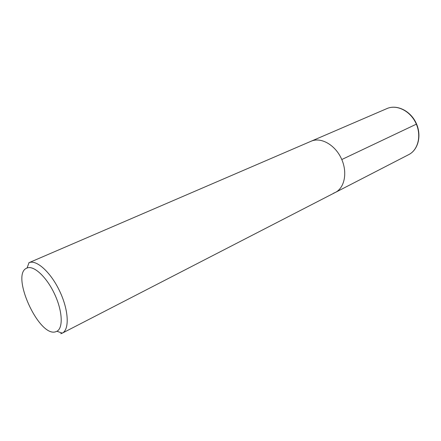 <?xml version="1.0" encoding="UTF-8"?>
<svg xmlns="http://www.w3.org/2000/svg" width="441" height="441" viewBox="0 0 441 441"><rect width="100%" height="100%" fill="white"/><g stroke="black" fill="none" stroke-linecap="round" stroke-linejoin="round"><path stroke-width="0.66" d="M28.819 262.775L29.034 262.682C36.482 259.336 50.836 272.301 59.733 291.264C68.73 310.183 69.623 329.51 62.308 333.137L335.375 192.419C344.796 187.75 347.756 171.962 341.24 158.325C334.851 144.631 320.778 136.886 311.186 141.197L311.186 141.197C320.778 136.886 334.851 144.631 341.24 158.325C347.756 171.962 344.796 187.75 335.375 192.419L333.528 193.219M62.214 333.187L60.737 333.732M26.862 268.095L27.055 268.012C33.714 265.118 46.498 276.816 54.447 293.761C62.484 310.673 63.399 327.977 56.933 331.274L55.544 331.819C38.736 337.282 10.253 274.175 26.862 268.095M416.348 124.169L341.786 159.532M335.375 192.419L408.763 154.604C418.211 149.896 421.706 135.299 415.863 123.089C410.141 110.812 396.646 104.241 387.011 108.547L28.941 262.72M408.763 154.604C418.377 149.78 421.916 135.161 416.095 122.978C410.384 110.741 396.845 104.192 387.011 108.547M56.933 331.274L62.308 333.137M27.055 268.012L29.034 262.682"/></g></svg>
